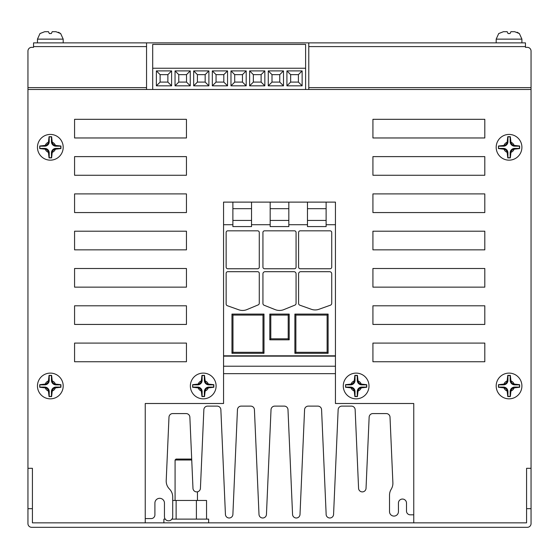 <?xml version="1.0" encoding="UTF-8"?>
<svg xmlns="http://www.w3.org/2000/svg" width="559" height="559" viewBox="0 0 559 559"><rect width="100%" height="100%" fill="white"/><g stroke="black" fill="none" stroke-linecap="round" stroke-linejoin="round"><path stroke-width="0.84" d="M496.182 385.976A12.864 12.864 0 0 1 509.046 373.112A12.864 12.864 0 0 1 521.91 385.976A12.864 12.864 0 0 1 509.046 398.84A12.864 12.864 0 0 1 496.182 385.976A12.864 12.864 0 0 0 509.046 398.84A12.864 12.864 0 0 0 521.91 385.976M498.446 384.697L498.446 387.254L503.987 387.876A3.731 3.731 0 0 1 507.146 391.034L507.768 396.576L510.325 396.576L510.947 391.034A3.731 3.731 0 0 1 514.105 387.876L519.646 387.254L519.667 385.976L519.646 384.697L514.105 384.075A3.731 3.731 0 0 1 510.947 380.917L510.325 375.369L507.768 375.369L507.146 380.917A3.731 3.731 0 0 1 503.987 384.075L498.446 384.697L498.607 387.094L503.449 387.094A4.479 4.479 0 0 1 507.928 391.573L507.928 396.415L510.164 396.415L510.164 391.573A4.479 4.479 0 0 1 514.643 387.094L519.486 387.094L519.486 384.858L514.643 384.858A4.479 4.479 0 0 1 510.164 380.379L510.164 375.536L507.928 375.536L507.928 380.379A4.479 4.479 0 0 1 503.449 384.858L498.607 384.858M496.182 147.29A12.864 12.864 0 0 1 509.046 134.426A12.864 12.864 0 0 1 521.91 147.29A12.864 12.864 0 0 1 509.046 160.16A12.864 12.864 0 0 1 496.182 147.29A12.864 12.864 0 0 0 509.046 160.16A12.864 12.864 0 0 0 521.91 147.29M498.446 146.011L498.446 148.568L503.987 149.197A3.731 3.731 0 0 1 507.146 152.355L507.768 157.897L510.325 157.897L510.947 152.355A3.731 3.731 0 0 1 514.105 149.197L519.646 148.568L519.667 147.29L519.646 146.011L514.105 145.389A3.731 3.731 0 0 1 510.947 142.231L510.325 136.689L507.768 136.689L507.146 142.231A3.731 3.731 0 0 1 503.987 145.389L498.446 146.011L498.607 148.408L503.449 148.408A4.479 4.479 0 0 1 507.928 152.887L507.928 157.729L510.164 157.729L510.164 152.887A4.479 4.479 0 0 1 514.643 148.408L519.486 148.408L519.486 146.178L514.643 146.178A4.479 4.479 0 0 1 510.164 141.7L510.164 136.85L507.928 136.85L507.928 141.7A4.479 4.479 0 0 1 503.449 146.178L498.607 146.178M343.275 385.976A12.864 12.864 0 0 1 356.139 373.112A12.864 12.864 0 0 1 369.003 385.976A12.864 12.864 0 0 1 356.139 398.84A12.864 12.864 0 0 1 343.275 385.976A12.864 12.864 0 0 0 356.139 398.84A12.864 12.864 0 0 0 369.003 385.976M345.539 384.697L345.539 387.254L351.08 387.876A3.731 3.731 0 0 1 354.238 391.034L354.86 396.576L357.418 396.576L358.039 391.034A3.731 3.731 0 0 1 361.205 387.876L366.746 387.254L366.76 385.976L366.746 384.697L361.205 384.075A3.731 3.731 0 0 1 358.039 380.917L357.418 375.369L354.86 375.369L354.238 380.917A3.731 3.731 0 0 1 351.08 384.075L345.539 384.697L345.7 387.094L350.549 387.094A4.479 4.479 0 0 1 355.028 391.573L355.028 396.415L357.257 396.415L357.257 391.573A4.479 4.479 0 0 1 361.736 387.094L366.578 387.094L366.578 384.858L361.736 384.858A4.479 4.479 0 0 1 357.257 380.379L357.257 375.536L355.028 375.536L355.028 380.379A4.479 4.479 0 0 1 350.549 384.858L345.7 384.858M190.367 385.976A12.864 12.864 0 0 1 203.231 373.112A12.864 12.864 0 0 1 216.102 385.976A12.864 12.864 0 0 1 203.231 398.84A12.864 12.864 0 0 1 190.367 385.976A12.864 12.864 0 0 0 203.231 398.84A12.864 12.864 0 0 0 216.102 385.976M192.631 384.697L192.631 387.254L198.172 387.876A3.731 3.731 0 0 1 201.331 391.034L201.953 396.576L204.51 396.576L205.139 391.034A3.731 3.731 0 0 1 208.297 387.876L213.838 387.254L213.852 385.976L213.838 384.697L208.297 384.075A3.731 3.731 0 0 1 205.139 380.917L204.51 375.369L201.953 375.369L201.331 380.917A3.731 3.731 0 0 1 198.172 384.075L192.631 384.697L192.792 387.094L197.641 387.094A4.479 4.479 0 0 1 202.12 391.573L202.12 396.415L204.349 396.415L204.349 391.573A4.479 4.479 0 0 1 208.828 387.094L213.671 387.094L213.671 384.858L208.828 384.858A4.479 4.479 0 0 1 204.349 380.379L204.349 375.536L202.12 375.536L202.12 380.379A4.479 4.479 0 0 1 197.641 384.858L192.792 384.858M37.46 385.976A12.864 12.864 0 0 1 50.324 373.112A12.864 12.864 0 0 1 63.195 385.976A12.864 12.864 0 0 1 50.324 398.84A12.864 12.864 0 0 1 37.46 385.976A12.864 12.864 0 0 0 50.324 398.84A12.864 12.864 0 0 0 63.195 385.976M39.724 384.697L39.724 387.254L45.265 387.876A3.731 3.731 0 0 1 48.423 391.034L49.045 396.576L51.61 396.576L52.232 391.034A3.731 3.731 0 0 1 55.39 387.876L60.931 387.254L60.945 385.976L60.931 384.697L55.39 384.075A3.731 3.731 0 0 1 52.232 380.917L51.61 375.369L49.045 375.369L48.423 380.917A3.731 3.731 0 0 1 45.265 384.075L39.724 384.697L39.885 387.094L44.734 387.094A4.479 4.479 0 0 1 49.213 391.573L49.213 396.415L51.442 396.415L51.442 391.573A4.479 4.479 0 0 1 55.921 387.094L60.763 387.094L60.763 384.858L55.921 384.858A4.479 4.479 0 0 1 51.442 380.379L51.442 375.536L49.213 375.536L49.213 380.379A4.479 4.479 0 0 1 44.734 384.858L39.885 384.858M37.46 147.29A12.864 12.864 0 0 1 50.324 134.426A12.864 12.864 0 0 1 63.195 147.29A12.864 12.864 0 0 1 50.324 160.16A12.864 12.864 0 0 1 37.46 147.29A12.864 12.864 0 0 0 50.324 160.16A12.864 12.864 0 0 0 63.195 147.29M39.724 146.011L39.724 148.568L45.265 149.197A3.731 3.731 0 0 1 48.423 152.355L49.045 157.897L51.61 157.897L52.232 152.355A3.731 3.731 0 0 1 55.39 149.197L60.931 148.568L60.945 147.29L60.931 146.011L55.39 145.389A3.731 3.731 0 0 1 52.232 142.231L51.61 136.689L49.045 136.689L48.423 142.231A3.731 3.731 0 0 1 45.265 145.389L39.724 146.011L39.885 148.408L44.734 148.408A4.479 4.479 0 0 1 49.213 152.887L49.213 157.729L51.442 157.729L51.442 152.887A4.479 4.479 0 0 1 55.921 148.408L60.763 148.408L60.763 146.178L55.921 146.178A4.479 4.479 0 0 1 51.442 141.7L51.442 136.85L49.213 136.85L49.213 141.7A4.479 4.479 0 0 1 44.734 146.178L39.885 146.178M509.731 33.547L509.046 33.54L510.039 33.547L510.947 31.681L514.643 31.695L519.367 33.547L521.91 39.137L496.182 39.137L498.719 33.533L503.449 31.695L507.146 31.681L508.054 33.547L509.731 33.547M519.311 33.519L517.159 32.247M498.719 33.533L496.182 39.137L496.182 42.868L525.453 42.868L525.453 47.34L527.319 47.34A3.731 3.731 0 0 1 531.05 51.072L531.05 87.623L308.778 87.623L308.778 89.489M48.472 31.695L45.265 31.681L48.472 31.695L49.332 33.547L51.323 33.547L52.232 31.681L55.921 31.695L60.645 33.547L63.195 39.137L37.46 39.137L39.996 33.533L44.734 31.695L48.423 31.681L44.734 31.695L40.031 33.547M60.589 33.519L58.443 32.247M39.996 33.533L37.46 39.137L37.46 42.868L146.549 42.868L146.549 46.6L33.547 46.6L33.547 42.868L525.453 42.868M510.947 31.681L514.643 31.695L519.339 33.547M52.232 31.681L55.921 31.695L60.617 33.547M191.737 460.001L175.079 460.001L176.008 459.072L191.695 459.072M171.92 519.115L208.64 519.115L208.64 522.847M413.758 514.811L410.229 514.811A3.731 3.731 0 0 1 406.498 511.08L406.498 503.079A4.032 4.032 0 0 0 402.466 499.047A4.032 4.032 0 0 0 398.434 503.079L398.434 511.632A4.458 4.458 0 0 1 393.976 516.09A4.458 4.458 0 0 1 389.518 511.632L389.518 495.148A11.187 11.187 0 0 1 390.986 489.614L391.433 488.825A11.187 11.187 0 0 0 392.886 482.808L390.014 417.14A3.731 3.731 0 0 0 386.29 413.576L372.867 413.576A3.731 3.731 0 0 0 369.143 417.14L366.033 488.321A3.731 3.731 0 0 1 362.309 491.892A3.731 3.731 0 0 1 358.578 488.321L355.147 409.684A3.731 3.731 0 0 0 351.422 406.114L341.87 406.114A3.731 3.731 0 0 0 338.146 409.684L333.576 514.266A3.731 3.731 0 0 1 329.677 517.99A3.731 3.731 0 0 1 326.135 513.931L321.579 409.684A3.731 3.731 0 0 0 317.854 406.114L308.302 406.114A3.731 3.731 0 0 0 304.578 409.684L300.015 514.266A3.731 3.731 0 0 1 296.284 517.997A3.731 3.731 0 0 1 292.553 514.266L287.99 409.684A3.731 3.731 0 0 0 284.258 406.114L274.748 406.114A3.731 3.731 0 0 0 271.024 409.684L266.447 514.434A3.731 3.731 0 0 1 262.723 517.997A3.731 3.731 0 0 1 258.999 514.434L254.422 409.684A3.731 3.731 0 0 0 250.698 406.114L241.188 406.114A3.731 3.731 0 0 0 237.456 409.684L232.886 514.434A3.731 3.731 0 0 1 229.162 517.997A3.731 3.731 0 0 1 225.431 514.434L220.861 409.684A3.731 3.731 0 0 0 217.137 406.114L207.585 406.114A3.731 3.731 0 0 0 203.86 409.684L200.422 488.321A3.731 3.731 0 0 1 196.698 491.892A3.731 3.731 0 0 1 192.974 488.321L189.864 417.14A3.731 3.731 0 0 0 186.14 413.576L172.71 413.576A3.731 3.731 0 0 0 168.986 417.14L166.212 480.628A11.187 11.187 0 0 0 169.125 488.657L169.789 489.384A11.187 11.187 0 0 1 172.71 496.923L172.71 516.684A4.13 4.13 0 0 1 168.58 520.813A4.13 4.13 0 0 1 164.451 516.684L164.451 503.079A4.772 4.772 0 0 0 159.678 498.307A4.772 4.772 0 0 0 154.906 503.079L154.906 514.853A3.731 3.731 0 0 1 151.182 518.584L145.242 518.584M55.921 146.178L55.921 145.431L55.39 145.389A5.408 5.408 0 0 0 52.232 142.231M55.921 384.858L55.921 384.117L55.39 384.075A5.408 5.408 0 0 0 52.232 380.917M507.928 380.379L507.188 380.379L507.146 380.917A5.408 5.408 0 0 0 503.987 384.075M413.758 522.847L413.758 403.5L335.442 403.5L335.442 202.113L326.121 202.113L326.121 226.584L307.471 226.584L307.471 224.718L288.821 224.718L288.821 202.113L251.529 202.113L251.529 224.718L270.179 224.718L270.179 202.113M307.471 224.718L307.471 202.113L288.821 202.113M326.121 208.675L307.471 208.675M326.121 220.421L307.471 220.421M288.821 208.675L270.179 208.675M288.821 220.421L270.179 220.421M251.529 224.718L251.529 226.584L232.879 226.584L232.879 224.718L223.558 224.718L223.558 403.5L145.242 403.5L145.242 522.847M232.879 224.718L232.879 202.113L223.558 202.113L223.558 224.718M251.529 208.675L232.879 208.675M251.529 220.421L232.879 220.421M186.447 175.26L74.571 175.26L74.571 156.618L186.447 156.618L186.447 175.26M186.447 137.968L74.571 137.968L74.571 119.319L186.447 119.319L186.447 137.968M531.05 87.623L531.05 89.489L27.95 89.489L27.95 523.594A3.731 3.731 0 0 0 31.681 527.319L527.319 527.319A3.731 3.731 0 0 0 531.05 523.594L531.05 508.676L526.578 508.676L526.578 468.302L531.05 468.302L531.05 508.676M27.95 508.676L32.422 508.676L32.422 468.302L27.95 468.302M531.05 89.489L531.05 468.302M74.571 212.56L74.571 193.91L186.447 193.91L186.447 212.56L74.571 212.56M74.571 249.852L74.571 231.202L186.447 231.202L186.447 249.852L74.571 249.852M74.571 287.144L74.571 268.502L186.447 268.502L186.447 287.144L74.571 287.144M74.571 324.437L74.571 305.794L186.447 305.794L186.447 324.437L74.571 324.437M74.571 361.736L74.571 343.086L186.447 343.086L186.447 361.736L74.571 361.736M372.923 137.968L372.923 119.319L484.807 119.319L484.807 137.968L372.923 137.968M372.923 175.26L372.923 156.618L484.807 156.618L484.807 175.26L372.923 175.26M372.923 212.56L372.923 193.91L484.807 193.91L484.807 212.56L372.923 212.56M372.923 249.852L372.923 231.202L484.807 231.202L484.807 249.852L372.923 249.852M372.923 287.144L372.923 268.502L484.807 268.502L484.807 287.144L372.923 287.144M372.923 324.437L372.923 305.794L484.807 305.794L484.807 324.437L372.923 324.437M372.923 361.736L372.923 343.086L484.807 343.086L484.807 361.736L372.923 361.736M496.182 42.868L308.778 42.868L308.778 87.623M37.46 42.868L33.547 42.868M146.549 89.489L146.549 87.623L27.95 87.623L27.95 51.072A3.731 3.731 0 0 1 31.681 47.34L33.547 47.34L33.547 46.6M146.549 87.623L146.549 46.6M172.71 500.466L206.544 500.466L206.544 519.115M163.885 522.847L163.885 519.115L165.24 519.115M32.422 508.676L32.422 522.847L526.578 522.847L526.578 508.676M27.95 89.489L27.95 87.623M175.037 70.909L175.037 85.827L190.249 85.827L190.249 70.909L175.037 70.909L178.768 74.64L178.768 82.096L175.037 85.827M156.387 70.909L156.387 85.827L171.606 85.827L171.606 70.909L156.387 70.909L160.119 74.64L160.119 82.096L156.387 85.827M305.605 68.24L305.605 44.413L152.698 44.413L152.698 68.24L305.605 68.24L305.605 89.489M152.698 68.24L152.698 89.489M193.68 70.909L193.68 85.827L208.898 85.827L208.898 70.909L193.68 70.909L197.411 74.64L197.411 82.096L205.167 82.096L205.167 74.64L197.411 74.64M212.329 70.909L212.329 85.827L227.548 85.827L227.548 70.909L212.329 70.909L216.06 74.64L216.06 82.096L223.817 82.096L223.817 74.64L216.06 74.64M230.979 70.909L230.979 85.827L246.191 85.827L246.191 70.909L230.979 70.909L234.703 74.64L234.703 82.096L242.466 82.096L242.466 74.64L234.703 74.64M249.621 70.909L249.621 85.827L264.84 85.827L264.84 70.909L249.621 70.909L253.353 74.64L253.353 82.096L261.109 82.096L261.109 74.64L253.353 74.64M268.271 70.909L268.271 85.827L283.49 85.827L283.49 70.909L268.271 70.909L272.002 74.64L272.002 82.096L279.759 82.096L279.759 74.64L272.002 74.64M286.921 70.909L286.921 85.827L302.133 85.827L302.133 70.909L286.921 70.909L290.645 74.64L290.645 82.096L298.408 82.096L298.408 74.64L290.645 74.64M160.119 82.096L167.875 82.096L167.875 74.64L160.119 74.64M167.875 74.64L171.606 70.909M167.875 82.096L171.606 85.827M178.768 82.096L186.524 82.096L186.524 74.64L178.768 74.64M186.524 74.64L190.249 70.909M186.524 82.096L190.249 85.827M205.167 82.096L208.898 85.827M197.411 82.096L193.68 85.827M205.167 74.64L208.898 70.909M223.817 82.096L227.548 85.827M216.06 82.096L212.329 85.827M223.817 74.64L227.548 70.909M242.466 82.096L246.191 85.827M234.703 82.096L230.979 85.827M242.466 74.64L246.191 70.909M261.109 82.096L264.84 85.827M253.353 82.096L249.621 85.827M261.109 74.64L264.84 70.909M279.759 82.096L283.49 85.827M272.002 82.096L268.271 85.827M279.759 74.64L283.49 70.909M298.408 82.096L302.133 85.827M290.645 82.096L286.921 85.827M298.408 74.64L302.133 70.909M196.405 500.466L196.405 519.115M176.127 500.466L176.127 519.115M326.121 202.113L307.471 202.113M251.529 202.113L232.879 202.113M335.442 224.718L326.121 224.718M289.199 314.088L269.801 314.088L269.801 339.816L289.199 339.816L289.199 314.088L288.199 315.087L270.801 315.087L270.801 338.817L288.199 338.817L288.199 315.087M294.879 353.302L328.119 353.302L328.119 314.088L294.879 314.088L294.879 353.302L295.879 352.303L327.12 352.303L327.12 315.087L295.879 315.087L295.879 352.303M231.964 353.302L263.995 353.302L263.995 314.088L231.964 314.088L231.964 353.302L232.963 352.303L262.996 352.303L262.996 315.087L232.963 315.087L232.963 352.303M259.278 267.125L259.278 232.453A1.628 1.628 0 0 0 257.643 230.825L227.772 230.825A1.628 1.628 0 0 0 226.143 232.453L226.143 267.125A1.628 1.628 0 0 0 227.772 268.76L257.643 268.76A1.628 1.628 0 0 0 259.278 267.125M296.067 267.125L296.067 232.453A1.628 1.628 0 0 0 294.439 230.825L264.561 230.825A1.628 1.628 0 0 0 262.933 232.453L262.933 267.125A1.628 1.628 0 0 0 264.561 268.76L294.439 268.76A1.628 1.628 0 0 0 296.067 267.125M300.218 268.76L330.096 268.76A1.628 1.628 0 0 0 331.725 267.125L331.725 232.453A1.628 1.628 0 0 0 330.096 230.825L300.218 230.825A1.628 1.628 0 0 0 298.59 232.453L298.59 267.125A1.628 1.628 0 0 0 300.218 268.76M246.896 309.595L258.125 304.921A1.866 1.866 0 0 0 259.278 303.195L259.278 273.33A1.628 1.628 0 0 0 257.643 271.695L227.772 271.695A1.628 1.628 0 0 0 226.143 273.33L226.143 303.97A1.866 1.866 0 0 0 227.38 305.731L238.84 309.812A11.187 11.187 0 0 0 246.896 309.595M293.95 271.695L265.05 271.695A2.117 2.117 0 0 0 262.933 273.812L262.933 303.537A1.943 1.943 0 0 0 264.155 305.256L275.168 309.63A11.69 11.69 0 0 0 283.874 309.602L294.859 305.144A1.943 1.943 0 0 0 296.067 303.404L296.067 273.812A2.117 2.117 0 0 0 293.95 271.695M329.614 271.695L300.707 271.695A2.117 2.117 0 0 0 298.59 273.812L298.59 303.712A1.956 1.956 0 0 0 299.855 305.186L311.37 309.295A11.215 11.215 0 0 0 318.909 309.295L330.425 305.186A1.956 1.956 0 0 0 331.725 303.404L331.725 273.812A2.11 2.11 0 0 0 329.614 271.695M270.179 224.718L270.179 226.584L288.821 226.584L288.821 224.718M335.442 355.81L223.558 355.81M335.442 373.671L223.558 373.671M232.963 315.087L231.964 314.088M262.996 315.087L263.995 314.088M262.996 352.303L263.995 353.302M295.879 315.087L294.879 314.088M327.12 315.087L328.119 314.088M327.12 352.303L328.119 353.302M288.199 338.817L289.199 339.816M270.801 338.817L269.801 339.816M270.801 315.087L269.801 314.088M507.188 31.695L503.449 31.695L498.754 33.547M45.265 31.681L44.734 31.695M503.987 31.681L503.449 31.695M51.442 391.573L52.19 391.573L52.232 391.034A5.408 5.408 0 0 0 55.39 387.876M204.349 391.573L205.097 391.573L205.139 391.034A5.408 5.408 0 0 0 208.297 387.876M503.449 387.094L503.449 387.834L503.987 387.876A5.408 5.408 0 0 0 507.146 391.034M514.105 384.075A5.408 5.408 0 0 0 510.947 380.917M507.146 142.231A5.408 5.408 0 0 0 503.987 145.389M514.105 145.389A5.408 5.408 0 0 0 510.947 142.231M354.238 380.917A5.408 5.408 0 0 0 351.08 384.075M361.205 384.075A5.408 5.408 0 0 0 358.039 380.917M201.331 380.917A5.408 5.408 0 0 0 198.172 384.075M208.297 384.075A5.408 5.408 0 0 0 205.139 380.917M48.423 380.917A5.408 5.408 0 0 0 45.265 384.075M48.423 142.231A5.408 5.408 0 0 0 45.265 145.389M503.987 149.197A5.408 5.408 0 0 0 507.146 152.355M351.08 387.876A5.408 5.408 0 0 0 354.238 391.034M198.172 387.876A5.408 5.408 0 0 0 201.331 391.034M45.265 387.876A5.408 5.408 0 0 0 48.423 391.034M45.265 149.197A5.408 5.408 0 0 0 48.423 152.355M525.453 46.6L308.778 46.6M335.442 356.146L223.558 356.146M335.442 366.208L223.558 366.208M52.232 152.355A5.408 5.408 0 0 0 55.39 149.197M51.442 152.887L52.19 152.887M49.213 152.887L48.465 152.887M44.734 148.408L44.734 149.155M44.734 146.178L44.734 145.431M49.213 141.7L48.465 141.7M51.442 141.7L52.19 141.7M55.921 148.408L55.921 149.155M358.039 391.034A5.408 5.408 0 0 0 361.205 387.876M510.947 152.355A5.408 5.408 0 0 0 514.105 149.197M510.947 391.034A5.408 5.408 0 0 0 514.105 387.876M49.213 391.573L48.465 391.573M44.734 387.094L44.734 387.834M44.734 384.858L44.734 384.117M49.213 380.379L48.465 380.379M51.442 380.379L52.19 380.379M55.921 387.094L55.921 387.834M202.12 391.573L201.373 391.573M197.641 387.094L197.641 387.834M197.641 384.858L197.641 384.117M202.12 380.379L201.373 380.379M204.349 380.379L205.097 380.379M208.828 384.858L208.828 384.117M208.828 387.094L208.828 387.834M357.257 391.573L357.998 391.573M355.028 391.573L354.28 391.573M350.549 387.094L350.549 387.834M350.549 384.858L350.549 384.117M355.028 380.379L354.28 380.379M357.257 380.379L357.998 380.379M361.736 384.858L361.736 384.117M361.736 387.094L361.736 387.834M510.164 152.887L510.905 152.887M507.928 152.887L507.188 152.887M503.449 148.408L503.449 149.155M503.449 146.178L503.449 145.431M507.928 141.7L507.188 141.7M510.164 141.7L510.905 141.7M514.643 146.178L514.643 145.431M514.643 148.408L514.643 149.155M510.164 391.573L510.905 391.573M507.928 391.573L507.188 391.573M503.449 384.858L503.449 384.117M510.164 380.379L510.905 380.379M514.643 384.858L514.643 384.117M514.643 387.094L514.643 387.834M519.374 33.533L521.91 39.137L521.91 42.868M60.658 33.533L63.195 39.137L63.195 42.868M197.453 491.815L197.453 500.466M175.079 460.001L175.079 500.466"/></g></svg>
